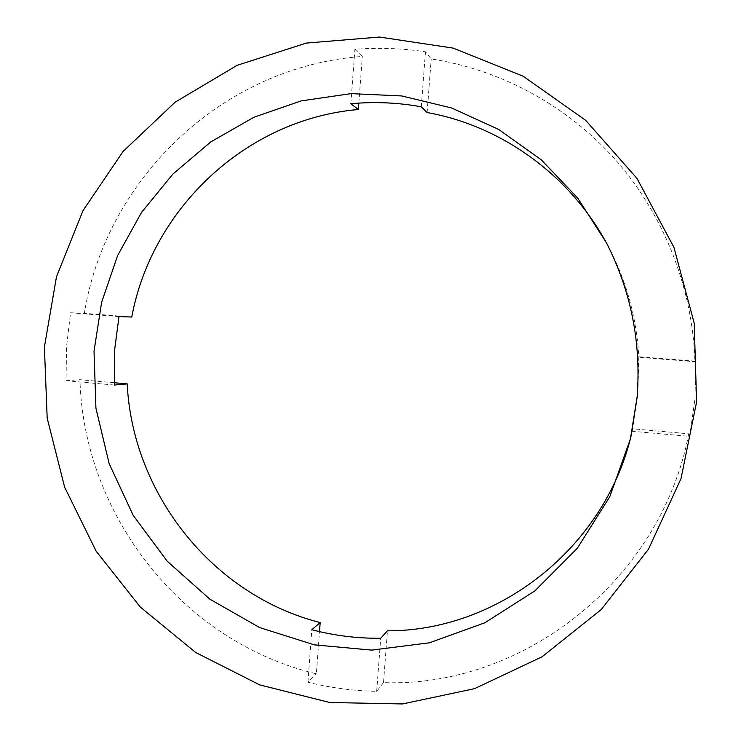 <?xml version="1.0" encoding="UTF-8"?>
<svg xmlns="http://www.w3.org/2000/svg" width="741" height="741" viewBox="0 0 741 741"><rect width="100%" height="100%" fill="white"/><g stroke="black" fill="none" stroke-linecap="round" stroke-linejoin="round"><path stroke-width="0.56" stroke-dasharray="3.71 2.78" d="M350.836 103.74L354.874 49.332C378.355 47.461 401.891 48.285 425.473 51.805L431.216 58.937C500.629 69.663 567.097 105.379 615.604 159.899C663.741 214.714 692.492 287.165 694.901 361.136L695.975 361.793L694.928 399.306L689.621 436.384L632.212 431.253L632.786 428.826L631.202 435.513M632.212 431.253L637.816 394.518L638.798 356.745C636.639 318.667 626.914 282.738 609.621 248.939L606.527 242.946M114.364 385.042L66.06 380.735L66.542 346.64L70.562 312.767L84.372 313.323C105.63 179.692 222.068 66.292 362.312 56.455L354.874 49.332M608.083 246.003L609.621 248.939M427.112 112.539L431.216 58.937M694.901 361.136L638.798 356.745M358.839 103.11L362.312 56.455M131.759 317.037L84.372 313.323M689.621 436.384L688.722 433.8L632.786 428.826M688.722 433.8C660.926 581.074 522.201 687.861 383.505 682.609L387.469 630.823M114.244 382.736L79.954 379.688C83.566 514.958 182.11 641.882 316.361 673.838L319.501 631.619M66.06 380.735L79.954 379.688M383.505 682.609L376.669 691.334C353.318 690.862 330.393 687.833 307.913 682.257L316.361 673.838M376.669 691.334L380.717 638.26M307.913 682.257L311.813 629.72M119.005 316.564L70.562 312.767M695.975 361.793L638.381 357.282M421.277 106.797L425.473 51.805M631.99 432.29L630.424 438.857"/><path stroke-width="1.11" d="M608.083 246.003C571.116 175.839 501.953 125.877 427.112 112.539L421.277 106.797C397.787 102.554 374.307 101.536 350.836 103.74L358.366 109.511C245.919 119.06 151.673 209.055 131.759 317.037L119.005 316.564L114.522 350.66L114.364 385.042L127.211 383.894L114.244 382.736M631.202 435.513C604.054 549.174 497.063 631.184 387.469 630.823L380.717 638.26C357.273 638.492 334.302 635.648 311.813 629.72L320.177 622.57C212.389 595.199 132.472 493.589 127.211 383.894M637.121 396.917L630.424 438.857L609.778 496.72L577.341 548.22L534.909 590.883L484.762 622.829L429.474 642.78L371.75 650.116L314.258 644.846L259.526 627.516L209.842 599.154L167.197 561.206L133.213 515.384L109.159 463.671L95.932 408.198L94.024 351.197L101.61 302.374L117.587 255.617L141.559 212.38L172.885 174.061L210.694 141.966L253.894 117.245L301.17 100.887L351.002 93.635L401.724 95.95L451.565 107.964L498.693 129.471L541.31 159.852L577.748 198.125L606.527 242.946C631.063 291.315 641.261 342.638 637.121 396.917M44.395 347.02L56.473 276.81L83.011 210.611L123.08 151.442L175.172 102.147L237.157 65.301L306.366 43.071L379.577 37.05L453.14 48.109L523.137 76.203L585.64 120.311L636.945 178.359L673.912 247.29L694.215 323.271L696.605 401.918L680.998 478.686L648.477 549.201L601.183 609.602L542.051 656.795L474.583 688.639L402.548 703.95L329.726 702.496L259.683 684.888L195.643 652.46L140.364 607.111L96.117 551.147L64.652 487.217L47.183 418.174L44.395 347.02M358.366 109.511L358.839 103.11M319.501 631.619L320.177 622.57"/></g></svg>
